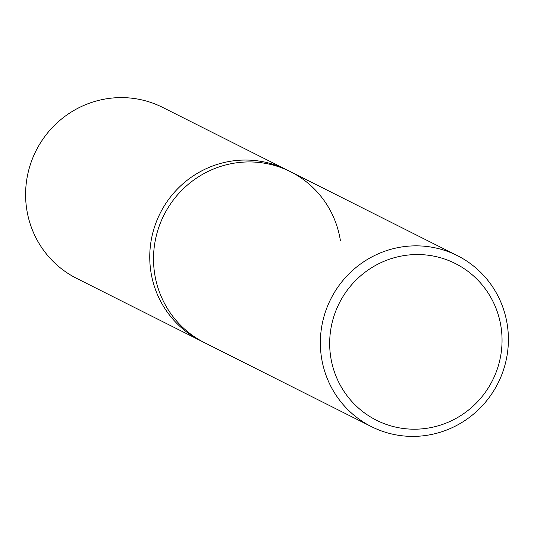 <?xml version="1.0" encoding="UTF-8"?>
<svg xmlns="http://www.w3.org/2000/svg" width="534" height="534" viewBox="0 0 534 534"><rect width="100%" height="100%" fill="white"/><g stroke="black" fill="none" stroke-linecap="round" stroke-linejoin="round"><path stroke-width="0.8" d="M321.455 357.346A95.693 93.604 116.7 0 0 371.384 426.613A95.693 93.604 116.7 0 0 469.366 417.408A95.693 93.604 116.7 0 0 507.3 324.899A95.693 93.604 116.7 0 0 457.371 255.632A95.693 93.604 116.7 0 0 359.389 264.837A95.693 93.604 116.7 0 0 321.455 357.346M371.384 426.613L204.542 342.701A95.693 93.604 -63.3 0 1 154.613 273.435A95.693 93.604 -63.3 0 1 192.554 180.926A95.693 93.604 -63.3 0 1 290.536 171.721A95.693 93.604 -63.3 0 1 340.458 240.988M501.039 326.995A87.716 85.8 -63.3 0 1 429.029 427.928A87.716 85.8 -63.3 0 1 330.679 356.739A87.716 85.8 -63.3 0 1 402.689 255.813A87.716 85.8 -63.3 0 1 501.039 326.995M204.542 342.701A95.693 93.604 -63.3 0 1 154.613 273.435A95.693 93.604 -63.3 0 1 192.554 180.926A95.693 93.604 -63.3 0 1 290.536 171.721L286.771 169.832A95.693 93.604 116.7 0 0 188.789 179.037A95.693 93.604 116.7 0 0 150.855 271.546A95.693 93.604 116.7 0 0 200.777 340.805L76.629 278.368A95.693 93.604 116.7 0 1 26.7 209.101A95.693 93.604 116.7 0 1 64.634 116.592A95.693 93.604 116.7 0 1 162.616 107.387L286.771 169.832A95.693 93.604 116.7 0 0 188.789 179.037A95.693 93.604 116.7 0 0 150.855 271.546A95.693 93.604 116.7 0 0 200.777 340.805L204.542 342.701M457.371 255.632L290.536 171.721"/></g></svg>
